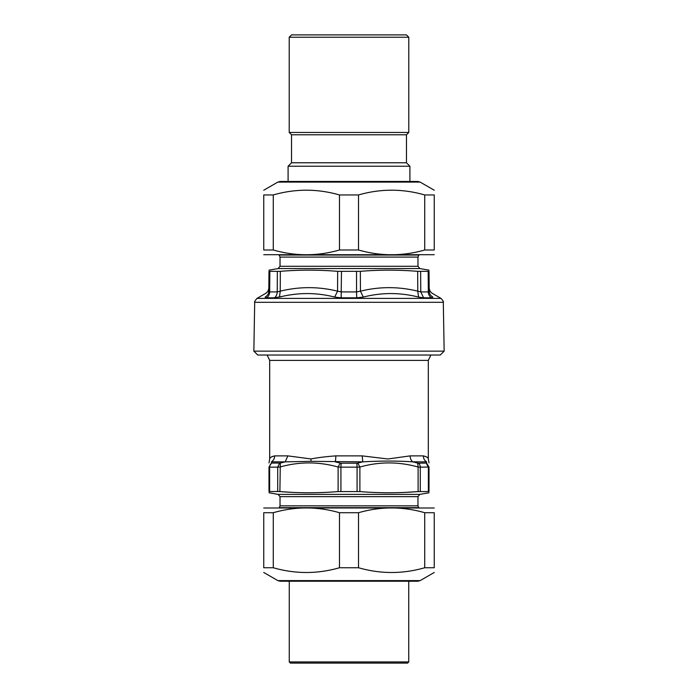 <?xml version="1.0" encoding="UTF-8"?>
<svg xmlns="http://www.w3.org/2000/svg" width="698" height="698" viewBox="0 0 698 698"><rect width="100%" height="100%" fill="white"/><g stroke="black" fill="none" stroke-linecap="round" stroke-linejoin="round"><path stroke-width="1.05" d="M443.3 302.295L444.155 351.146L253.845 351.146L254.7 302.295C254.089 302.269 254.849 300.969 256.995 298.395L441.005 298.395C443.073 300.707 443.841 302.016 443.3 302.295L254.7 302.295M429.2 291.171L429.026 271.33C429.017 269.768 429.017 269.768 429.026 271.33C429.017 269.768 429.017 269.768 429.026 271.33L417.683 271.33L417.77 291.171L420.781 291.912L428.319 291.912L429.2 291.171L428.319 291.912A6.893 6.247 -90 0 0 431.443 297.819L432.873 297.078C432.533 292.401 432.533 292.401 432.873 297.078C430.544 295.769 429.322 293.797 429.2 291.171C429.322 293.797 430.544 295.769 432.873 297.078M268.8 291.171C268.678 293.797 267.456 295.769 265.127 297.078C265.467 292.401 265.467 292.401 265.127 297.078C267.456 295.769 268.678 293.797 268.8 291.171L269.681 291.912L268.8 291.171L268.974 271.33C268.983 269.768 268.983 269.768 268.974 271.33C268.983 269.768 268.983 269.768 268.974 271.33L280.317 271.33C299.433 269.768 318.55 269.768 337.658 271.33L360.343 271.33C379.45 269.768 398.567 269.768 417.683 271.33M356.53 271.461L356.547 291.912L360.43 291.171L363.326 297.078C381.57 292.401 399.971 292.401 418.547 297.078L423.607 297.819L431.443 297.819M337.658 271.33L337.57 291.171L341.453 291.912L356.547 291.912A6.893 0.593 -90 0 0 356.844 297.819L363.326 297.078M277.368 271.461L277.219 291.912L280.23 291.171L279.453 297.078C298.029 292.401 316.438 292.401 334.674 297.078L341.156 297.819L356.844 297.819M269.838 271.461L269.681 291.912L277.219 291.912A6.893 5.654 -90 0 1 274.393 297.819L282.725 296.327M265.127 297.078L266.557 297.819L274.393 297.819M360.343 271.33L360.43 291.171C379.529 286.485 398.637 286.485 417.77 291.171L418.547 297.078M280.317 271.33L280.23 291.171C299.363 286.485 318.48 286.485 337.57 291.171L334.674 297.078M253.845 351.146L257.728 355.029L440.272 355.029L444.155 351.146M420.292 491.471L420.292 467.163L429.008 467.041C429.008 461.553 429.008 461.553 429.008 467.041L429.008 491.575C429.008 493.172 429.008 493.172 429.008 491.575C429.008 493.172 429.008 493.172 429.008 491.575L418.111 491.575C398.706 493.172 379.302 493.172 359.889 491.575L338.111 491.575C318.698 493.172 299.294 493.172 279.889 491.575L291.528 492.326M420.292 467.163L418.111 467.041L417.674 463.062L418.416 463.184A4.598 3.752 90 0 1 420.292 467.163M340.921 491.471L340.921 467.163L357.079 467.163L356.87 463.184L357.83 463.062L359.889 467.041L357.079 467.163L357.079 491.471M340.921 467.163L338.111 467.041L340.17 463.062L341.13 463.184L340.921 467.163M338.111 491.575L338.111 467.041C318.698 461.553 299.294 461.553 279.889 467.041L277.708 467.163L277.708 491.471L279.889 491.575L280.326 463.062L271.496 463.062L268.992 467.041L268.992 491.575C268.992 493.172 268.992 493.172 268.992 491.575C268.992 493.172 268.992 493.172 268.992 491.575L277.708 491.471M269.629 491.471L269.629 467.163L268.992 467.041C268.992 461.553 268.992 461.553 268.992 467.041L268.992 491.575M406.472 492.326L418.111 491.575L418.111 467.041C398.706 461.553 379.302 461.553 359.889 467.041L359.889 491.575M357.83 463.062L362.768 461.849L362.192 455.881L387.896 458.979L410.136 455.881L423.328 455.881C426.644 456.64 428.302 457.679 428.31 458.979C428.52 457.888 426.853 456.85 423.328 455.881C423.407 458.481 424.489 460.479 426.565 461.849C429.479 460.82 429.479 460.82 426.565 461.849L426.504 463.062L429.008 467.041L426.504 463.062L418.416 463.184M280.326 463.062L285.212 461.849L271.435 461.849C268.521 460.82 268.521 460.82 271.435 461.849C273.511 460.479 274.593 458.481 274.672 455.881C271.356 456.64 269.698 457.679 269.69 458.979C269.48 457.888 271.147 456.85 274.672 455.881A6.893 6.465 90 0 1 271.435 461.849L271.496 463.062M410.136 455.881A6.893 5.314 -90 0 0 412.788 461.849C397.581 460.82 380.907 460.82 362.768 461.849L310.872 461.334L285.212 461.849L287.864 455.881L310.976 458.944C318.227 457.556 326.507 456.536 335.808 455.881A6.893 1.152 -90 0 1 335.232 461.849L340.17 463.062M426.565 461.849L412.788 461.849L417.674 463.062M280.177 581.233L417.823 581.233L420.161 580.605L277.839 580.605L280.177 581.233M424.724 512.716L434.252 512.716C434.252 506.373 434.252 506.373 434.252 512.716C434.252 506.373 434.252 506.373 434.252 512.716L434.252 567.744C434.252 574.079 434.252 574.079 434.252 567.744C434.252 574.079 434.252 574.079 434.252 567.744L424.724 567.744L424.724 512.716C402.659 506.373 380.593 506.373 358.528 512.716L339.472 512.716C317.407 506.373 295.341 506.373 273.276 512.716L263.748 512.716C263.748 506.373 263.748 506.373 263.748 512.716C263.748 506.373 263.748 506.373 263.748 512.716L263.748 567.744L273.276 567.744C295.341 574.079 317.407 574.079 339.472 567.744L358.528 567.744C380.593 574.079 402.659 574.079 424.724 567.744M263.748 567.744C263.748 574.079 263.748 574.079 263.748 567.744C263.748 574.079 263.748 574.079 263.748 567.744M263.748 507.996L434.252 507.996M273.276 512.716L273.276 567.744M339.472 567.744L339.472 512.716M358.528 512.716L358.528 567.744M417.823 181.471L280.177 181.471L277.839 182.099L420.161 182.099L417.823 181.471M273.276 249.989L263.748 249.989C263.748 256.323 263.748 256.323 263.748 249.989C263.748 256.323 263.748 256.323 263.748 249.989L263.748 194.951C263.748 188.617 263.748 188.617 263.748 194.951C263.748 188.617 263.748 188.617 263.748 194.951L273.276 194.951L273.276 249.989C295.341 256.323 317.407 256.323 339.472 249.989L358.528 249.989C380.593 256.323 402.659 256.323 424.724 249.989L434.252 249.989C434.252 256.323 434.252 256.323 434.252 249.989C434.252 256.323 434.252 256.323 434.252 249.989L434.252 194.951L424.724 194.951C402.659 188.617 380.593 188.617 358.528 194.951L339.472 194.951C317.407 188.617 295.341 188.617 273.276 194.951M434.252 194.951C434.252 188.617 434.252 188.617 434.252 194.951C434.252 188.617 434.252 188.617 434.252 194.951M434.252 254.709L263.748 254.709M424.724 249.989L424.724 194.951M358.528 194.951L358.528 249.989M339.472 249.989L339.472 194.951M349 37.238L408.792 37.238L408.792 132.446L289.208 132.446L289.208 37.238L349 37.238M408.792 37.238L406.463 34.9L291.537 34.9L289.208 37.238M408.792 132.446L406.463 134.784L291.537 134.784L289.208 132.446M406.463 134.784L406.463 162.782L291.537 162.782L288.091 166.229L288.091 181.471M406.463 162.782L409.909 166.229L288.091 166.229M289.26 661.931L290.429 663.1L407.571 663.1L408.74 661.931L289.26 661.931L289.26 581.233M420.632 271.461L420.781 291.912L423.607 297.819M428.162 271.461L428.319 291.912M341.47 271.461L341.156 297.819M269.681 291.912C269.585 294.486 268.538 296.458 266.557 297.819M278.938 255.049L419.062 255.049M418.643 255.468L417.971 257.091L280.029 257.091L280.029 266.287L278.127 268.556L268.983 270.161M417.971 257.091L417.971 266.287L280.029 266.287M417.971 266.287L419.873 268.556L278.127 268.556M430.875 355.029L428.319 360.386L269.681 360.386L267.125 355.029M426.286 463.184L428.371 467.163L428.371 491.471M271.714 463.184A4.598 4.179 90 0 0 269.629 467.163L277.708 467.163L279.584 463.184M356.87 463.184L341.13 463.184M287.864 455.881L274.672 455.881M362.192 455.881L335.808 455.881M310.872 461.334A6.893 3.307 86.8 0 0 310.976 458.944M418.826 507.655L279.174 507.655M279.357 507.463L280.029 505.841L417.971 505.841L417.971 496.644L419.873 494.385L429.008 492.771M280.029 505.841L280.029 496.644L417.971 496.644M280.029 496.644L278.127 494.385L419.873 494.385M268.835 287.646C268.721 290.22 267.578 292.192 265.38 293.553L256.995 298.395M429.165 287.646C429.279 290.22 430.422 292.192 432.62 293.553L441.005 298.395M279.357 255.468L280.029 257.091M419.873 268.556L429.017 270.161M269.681 360.386L269.681 458.996L268.992 462.914M428.319 360.386L428.319 458.996L429.008 462.914M418.643 507.463L417.971 505.841M278.127 494.385L268.992 492.771M420.161 580.605L434.252 572.465M277.839 580.605L263.748 572.465M277.839 182.099L263.748 190.231M420.161 182.099L434.252 190.231M291.537 134.784L291.537 162.782M409.909 166.229L409.909 181.471M408.74 661.931L408.74 581.233"/></g></svg>
